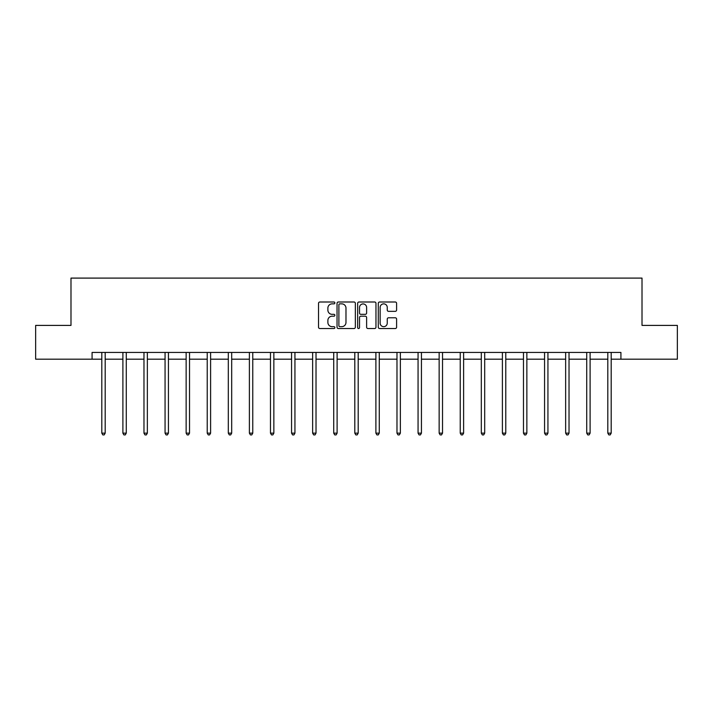 <?xml version="1.0" encoding="UTF-8"?>
<svg xmlns="http://www.w3.org/2000/svg" width="713" height="713" viewBox="0 0 713 713"><rect width="100%" height="100%" fill="white"/><g stroke="black" fill="none" stroke-linecap="round" stroke-linejoin="round"><path stroke-width="1.07" d="M334.878 302.927A0.927 0.927 0 0 0 333.951 302L319.852 302A1.328 1.328 0 0 0 318.524 303.328L318.524 327.205A1.328 1.328 0 0 0 319.852 328.533L333.951 328.533A0.927 0.927 0 0 0 334.878 327.606A0.927 0.927 0 0 0 333.951 326.67L332.124 326.67A4.242 4.242 0 0 1 327.882 322.428L327.882 320.44A4.242 4.242 0 0 1 332.124 316.198L333.951 316.198A0.927 0.927 0 0 0 334.878 315.262A0.927 0.927 0 0 0 333.951 314.335L332.124 314.335A4.242 4.242 0 0 1 327.882 310.093L327.882 308.105A4.242 4.242 0 0 1 332.124 303.854L333.951 303.854A0.927 0.927 0 0 0 334.878 302.927M395.269 311.349A1.328 1.328 0 0 0 396.597 310.021L396.597 303.328A1.328 1.328 0 0 0 395.269 302L379.619 302A1.328 1.328 0 0 0 378.291 303.328L378.291 327.205A1.328 1.328 0 0 0 379.619 328.533L395.269 328.533A1.328 1.328 0 0 0 396.597 327.205L396.597 319.112A1.328 1.328 0 0 0 395.269 317.784L388.567 317.784A1.328 1.328 0 0 0 387.248 319.112L387.248 323.123A3.547 3.547 0 0 1 383.692 326.67A3.547 3.547 0 0 1 380.145 323.123L380.145 307.401A3.547 3.547 0 0 1 383.692 303.854A3.547 3.547 0 0 1 387.248 307.401L387.248 310.021A1.328 1.328 0 0 0 388.567 311.349L395.269 311.349M92.075 359.192L35.65 359.192L35.65 325.404L70.988 325.404L70.988 278.097L642.012 278.097L642.012 325.404L677.35 325.404L677.35 359.192L620.925 359.192L620.925 352.436L92.075 352.436L92.075 359.192L101.807 359.192M355.341 303.328A1.328 1.328 0 0 0 354.013 302L338.363 302A1.328 1.328 0 0 0 337.035 303.328L337.035 327.205A1.328 1.328 0 0 0 338.363 328.533L354.013 328.533A1.328 1.328 0 0 0 355.341 327.205L355.341 303.328M358.987 302L374.637 302A1.328 1.328 0 0 1 375.965 303.328L375.965 327.205A1.328 1.328 0 0 1 374.637 328.533L367.944 328.533A1.328 1.328 0 0 1 366.616 327.205L366.616 317.517A1.328 1.328 0 0 0 365.288 316.198L360.84 316.198A1.328 1.328 0 0 0 359.521 317.517L359.521 327.606A0.927 0.927 0 0 1 358.586 328.533A0.927 0.927 0 0 1 357.659 327.606L357.659 303.328A1.328 1.328 0 0 1 358.987 302M105.185 359.192L122.894 359.192M126.272 359.192L143.973 359.192M147.35 359.192L165.059 359.192M168.437 359.192L186.138 359.192M189.524 359.192L207.225 359.192M210.602 359.192L228.312 359.192M231.689 359.192L249.39 359.192M252.767 359.192L270.477 359.192M273.854 359.192L291.564 359.192M294.941 359.192L312.642 359.192M316.019 359.192L333.729 359.192M337.106 359.192L354.807 359.192M358.193 359.192L375.894 359.192M379.271 359.192L396.981 359.192M400.358 359.192L418.059 359.192M421.436 359.192L439.146 359.192M442.523 359.192L460.233 359.192M463.61 359.192L481.311 359.192M484.688 359.192L502.398 359.192M505.775 359.192L523.476 359.192M526.862 359.192L544.563 359.192M547.94 359.192L565.65 359.192M569.027 359.192L586.728 359.192M590.106 359.192L607.815 359.192M611.193 359.192L620.925 359.192M339.816 303.854A0.927 0.927 0 0 0 338.889 304.781L338.889 325.743A0.927 0.927 0 0 0 339.816 326.67L341.741 326.67A4.242 4.242 0 0 0 345.983 322.428L345.983 308.105A4.242 4.242 0 0 0 341.741 303.854L339.816 303.854M366.616 307.472A3.547 3.547 0 0 0 363.069 303.925A3.547 3.547 0 0 0 359.521 307.472L359.521 313.007A1.328 1.328 0 0 0 360.84 314.335L365.288 314.335A1.328 1.328 0 0 0 366.616 313.007L366.616 307.472M105.364 352.436L105.283 352.632A1.355 1.355 0 0 0 105.185 353.131L105.185 433.147L101.807 433.147L101.807 353.131A1.355 1.355 0 0 0 101.709 352.632L101.629 352.436M105.185 433.147L104.169 434.903L102.824 434.903L101.807 433.147M126.451 352.436L126.37 352.632A1.355 1.355 0 0 0 126.272 353.131L126.272 433.147L122.894 433.147L122.894 353.131A1.355 1.355 0 0 0 122.796 352.632L122.716 352.436M126.272 433.147L125.256 434.903L123.902 434.903L122.894 433.147M147.529 352.436L147.448 352.632A1.355 1.355 0 0 0 147.35 353.131L147.35 433.147L143.973 433.147L143.973 353.131A1.355 1.355 0 0 0 143.874 352.632L143.794 352.436M147.35 433.147L146.343 434.903L144.989 434.903L143.973 433.147M168.616 352.436L168.535 352.632A1.355 1.355 0 0 0 168.437 353.131L168.437 433.147L165.059 433.147L165.059 353.131A1.355 1.355 0 0 0 164.961 352.632L164.881 352.436M168.437 433.147L167.421 434.903L166.076 434.903L165.059 433.147M189.694 352.436L189.613 352.632A1.355 1.355 0 0 0 189.524 353.131L189.524 433.147L186.138 433.147L186.138 353.131A1.355 1.355 0 0 0 186.04 352.632L185.968 352.436M189.524 433.147L188.508 434.903L187.154 434.903L186.138 433.147M210.781 352.436L210.7 352.632A1.355 1.355 0 0 0 210.602 353.131L210.602 433.147L207.225 433.147L207.225 353.131A1.355 1.355 0 0 0 207.126 352.632L207.046 352.436M210.602 433.147L209.586 434.903L208.241 434.903L207.225 433.147M231.868 352.436L231.787 352.632A1.355 1.355 0 0 0 231.689 353.131L231.689 433.147L228.312 433.147L228.312 353.131A1.355 1.355 0 0 0 228.213 352.632L228.133 352.436M231.689 433.147L230.673 434.903L229.319 434.903L228.312 433.147M252.946 352.436L252.865 352.632A1.355 1.355 0 0 0 252.767 353.131L252.767 433.147L249.39 433.147L249.39 353.131A1.355 1.355 0 0 0 249.292 352.632L249.211 352.436M252.767 433.147L251.76 434.903L250.406 434.903L249.39 433.147M274.033 352.436L273.952 352.632A1.355 1.355 0 0 0 273.854 353.131L273.854 433.147L270.477 433.147L270.477 353.131A1.355 1.355 0 0 0 270.379 352.632L270.298 352.436M273.854 433.147L272.838 434.903L271.493 434.903L270.477 433.147M295.12 352.436L295.039 352.632A1.355 1.355 0 0 0 294.941 353.131L294.941 433.147L291.564 433.147L291.564 353.131A1.355 1.355 0 0 0 291.465 352.632L291.385 352.436M294.941 433.147L293.925 434.903L292.571 434.903L291.564 433.147M316.198 352.436L316.117 352.632A1.355 1.355 0 0 0 316.019 353.131L316.019 433.147L312.642 433.147L312.642 353.131A1.355 1.355 0 0 0 312.544 352.632L312.463 352.436M316.019 433.147L315.012 434.903L313.658 434.903L312.642 433.147M337.285 352.436L337.204 352.632A1.355 1.355 0 0 0 337.106 353.131L337.106 433.147L333.729 433.147L333.729 353.131A1.355 1.355 0 0 0 333.631 352.632L333.55 352.436M337.106 433.147L336.09 434.903L334.745 434.903L333.729 433.147M358.363 352.436L358.291 352.632A1.355 1.355 0 0 0 358.193 353.131L358.193 433.147L354.807 433.147L354.807 353.131A1.355 1.355 0 0 0 354.709 352.632L354.637 352.436M358.193 433.147L357.177 434.903L355.823 434.903L354.807 433.147M379.45 352.436L379.369 352.632A1.355 1.355 0 0 0 379.271 353.131L379.271 433.147L375.894 433.147L375.894 353.131A1.355 1.355 0 0 0 375.796 352.632L375.715 352.436M379.271 433.147L378.255 434.903L376.91 434.903L375.894 433.147M400.537 352.436L400.456 352.632A1.355 1.355 0 0 0 400.358 353.131L400.358 433.147L396.981 433.147L396.981 353.131A1.355 1.355 0 0 0 396.883 352.632L396.802 352.436M400.358 433.147L399.342 434.903L397.988 434.903L396.981 433.147M421.615 352.436L421.535 352.632A1.355 1.355 0 0 0 421.436 353.131L421.436 433.147L418.059 433.147L418.059 353.131A1.355 1.355 0 0 0 417.961 352.632L417.88 352.436M421.436 433.147L420.429 434.903L419.075 434.903L418.059 433.147M442.702 352.436L442.621 352.632A1.355 1.355 0 0 0 442.523 353.131L442.523 433.147L439.146 433.147L439.146 353.131A1.355 1.355 0 0 0 439.048 352.632L438.967 352.436M442.523 433.147L441.507 434.903L440.162 434.903L439.146 433.147M463.789 352.436L463.708 352.632A1.355 1.355 0 0 0 463.61 353.131L463.61 433.147L460.233 433.147L460.233 353.131A1.355 1.355 0 0 0 460.135 352.632L460.054 352.436M463.61 433.147L462.594 434.903L461.24 434.903L460.233 433.147M484.867 352.436L484.787 352.632A1.355 1.355 0 0 0 484.688 353.131L484.688 433.147L481.311 433.147L481.311 353.131A1.355 1.355 0 0 0 481.213 352.632L481.132 352.436M484.688 433.147L483.681 434.903L482.327 434.903L481.311 433.147M505.954 352.436L505.874 352.632A1.355 1.355 0 0 0 505.775 353.131L505.775 433.147L502.398 433.147L502.398 353.131A1.355 1.355 0 0 0 502.3 352.632L502.219 352.436M505.775 433.147L504.759 434.903L503.414 434.903L502.398 433.147M527.032 352.436L526.96 352.632A1.355 1.355 0 0 0 526.862 353.131L526.862 433.147L523.476 433.147L523.476 353.131A1.355 1.355 0 0 0 523.387 352.632L523.306 352.436M526.862 433.147L525.846 434.903L524.492 434.903L523.476 433.147M548.119 352.436L548.039 352.632A1.355 1.355 0 0 0 547.94 353.131L547.94 433.147L544.563 433.147L544.563 353.131A1.355 1.355 0 0 0 544.465 352.632L544.384 352.436M547.94 433.147L546.924 434.903L545.579 434.903L544.563 433.147M569.206 352.436L569.126 352.632A1.355 1.355 0 0 0 569.027 353.131L569.027 433.147L565.65 433.147L565.65 353.131A1.355 1.355 0 0 0 565.552 352.632L565.471 352.436M569.027 433.147L568.011 434.903L566.657 434.903L565.65 433.147M590.284 352.436L590.204 352.632A1.355 1.355 0 0 0 590.106 353.131L590.106 433.147L586.728 433.147L586.728 353.131A1.355 1.355 0 0 0 586.63 352.632L586.549 352.436M590.106 433.147L589.098 434.903L587.744 434.903L586.728 433.147M611.371 352.436L611.291 352.632A1.355 1.355 0 0 0 611.193 353.131L611.193 433.147L607.815 433.147L607.815 353.131A1.355 1.355 0 0 0 607.717 352.632L607.636 352.436M611.193 433.147L610.176 434.903L608.831 434.903L607.815 433.147"/></g></svg>
